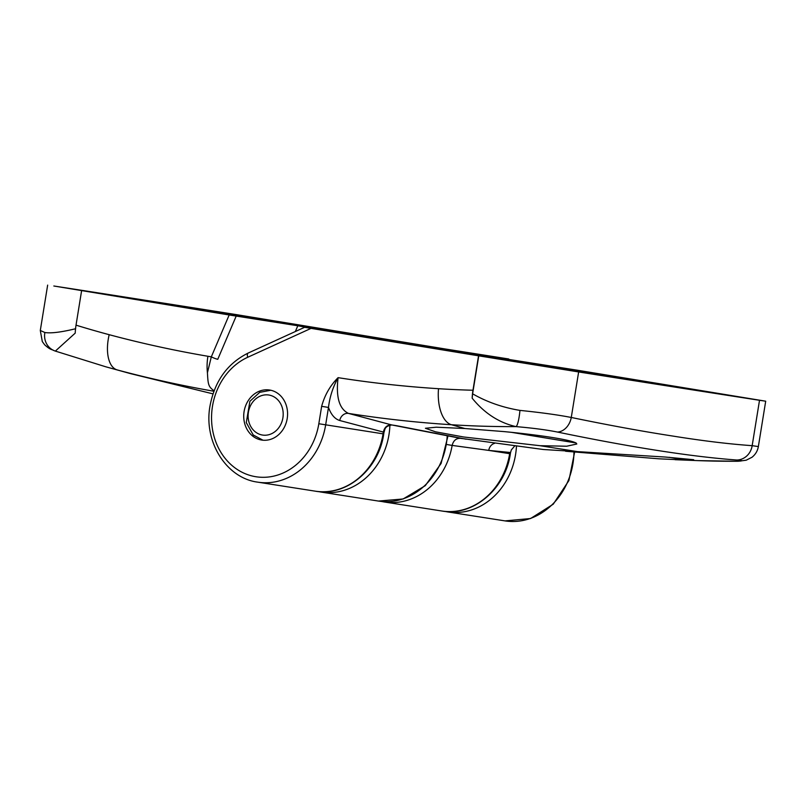 <?xml version="1.0" encoding="UTF-8"?>
<svg xmlns="http://www.w3.org/2000/svg" width="806" height="806" viewBox="0 0 806 806"><rect width="100%" height="100%" fill="white"/><g stroke="black" fill="none" stroke-linecap="round" stroke-linejoin="round"><path stroke-width="1.21" d="M213.892 391.253A1502.837 1296.219 99.1 0 1 117.233 369.924A1266.407 1092.291 99.1 0 1 105.677 366.76L130.663 373.662L212.975 393.862M267.743 319.982L337.573 331.347L267.743 319.982M149.573 301.464L219.403 312.829L149.573 301.464M214.205 390.799C208.19 386.769 208.089 384.281 207.424 372.765L211.323 356.836L229.176 314.975L53.831 285.999A1266.216 3.808 -170.8 0 1 234.697 314.35L509.321 359.516M313.715 328.737L297.807 325.765L295.349 331.528M313.232 328.294L424.409 345.603L424.147 346.207M440.318 348.575L424.409 345.603M439.844 348.132L508.757 358.982M229.176 314.975L297.807 325.765M131.136 298.19L350.842 333.835L131.136 298.19M81.587 290.805L76.026 325.15A1232.424 1062.973 -81.1 0 0 109.183 334.692A1469.066 1267.082 -81.1 0 0 207.908 356.272L211.323 356.836A5.068 0.725 -156.9 0 0 217.771 359.285L236.188 316.103M44.874 332.515L40.3 330.48L42.305 341.583L44.693 344.837C50.687 350.237 51.473 349.119 54.284 350.711A16.886 15.868 -68.1 0 1 54.284 350.701A16.886 15.868 -68.1 0 1 44.874 332.515C50.959 333.493 61.216 332.223 75.663 328.727M76.026 325.15A34.225 17.319 -80.7 0 0 75.22 333.12L55.352 351.094L105.677 366.76M576.23 443.078C570.023 439.623 539.295 434.978 504.203 431.613L464.881 428.52L436.217 427.2L425.417 428.268L435.452 431.794L463.541 436.973L539.97 445.698L566.678 446.222L576.794 444.015L576.23 443.078M576.028 442.978L511.75 432.379M669.141 457.304L685.775 460.055L693.684 459.712L665.383 457.052L543.456 449.516L459.259 438.132M685.775 460.055L659.016 458.815L565.56 451.249M545.612 366.317L475.782 354.952L545.612 366.317M663.771 384.835L593.941 373.47L663.771 384.835M244.097 411.503A25.329 21.843 -81.1 0 0 261.728 440.056A25.329 21.843 -81.1 0 0 287.228 418.415A25.329 21.843 -81.1 0 0 269.567 390.013A25.329 21.843 -81.1 0 0 244.097 411.503M675.146 459.702L697.774 460.619A1266.407 1092.281 -81.3 0 0 737.581 461.254A16.886 15.878 87.4 0 0 738.447 461.234L737.581 461.254C743.364 460.941 743.122 460.528 736.865 460.025C691.226 456.659 631.43 447.34 557.48 432.056A16.886 13.188 -78.2 0 0 571.273 417.468C608.328 425.135 642.029 431.311 672.355 435.986C702.63 440.852 729.229 444.076 752.169 445.668L758.355 446.574L765.7 401.197L759.514 400.29A1266.216 3.808 -170.8 0 1 578.648 371.949L478.542 355.809L472.971 390.235A34.225 17.309 99.3 0 0 472.165 398.124L472.165 398.194C484.487 413.307 499.115 422.777 516.042 426.616A16.886 2.821 -85 0 0 519.951 410.395C540.846 412.521 557.953 414.878 571.273 417.468L578.648 371.949M494.552 443.36A8.443 7.274 -83.7 0 0 488.758 450.403L452.146 445.416A67.533 58.244 98.9 0 1 384.331 501.987L441.728 510.984A67.533 58.244 -81.1 0 0 509.664 453.677L488.758 450.403L510.561 452.519L511.357 449.879L514.641 446.05M765.7 401.197L577.156 370.186L304.597 327.307L311.045 328.374L247.714 357.28A62.465 53.881 -81.1 0 0 230.415 464.085A62.465 53.881 -81.1 0 0 318.823 423.744L383.747 433.94C378.81 469.495 346.076 496.909 315.126 491.146A67.533 58.244 -81.1 0 0 383.062 433.84L383.334 432.137C384.502 427.15 387.303 424.752 391.726 424.943L460.629 438.353C456.236 438.152 453.415 440.499 452.146 445.416L446.927 444.539M557.48 432.056C546.73 429.88 532.917 428.067 516.042 426.616A1266.417 1092.301 99.1 0 1 451.431 424.732A1502.888 1296.26 99.1 0 1 348.484 413.407L391.726 424.943A5.068 2.559 98.9 0 0 391.837 424.964L396.401 425.669M311.045 328.374L478.542 355.809M682.219 388.109L462.503 352.454L682.219 388.109M738.447 461.234L746.205 460.206L752.038 457.234C755.514 454.423 757.62 450.866 758.355 446.574M472.165 398.124L472.608 393.812C486.814 401.982 502.601 407.514 519.951 410.395M318.823 423.744L321.644 406.335C324.717 395.091 330.198 385.54 338.087 377.661C332.918 387.071 329.714 396.995 328.485 407.433L325.664 424.843A67.533 58.244 98.9 0 1 257.729 482.149C226.274 478.149 203.444 441.567 209.993 406.002C214.728 381.057 227.443 363.405 248.147 353.068A5.068 2.227 -114.5 0 0 247.714 357.28M383.747 433.94L384.019 432.238L339.729 420.51A8.443 7.264 -74.1 0 1 348.484 413.407C339.255 408.974 335.79 397.056 338.087 377.661A1469.066 1267.082 -81.1 0 0 438.514 388.704A1232.424 1062.983 -81.1 0 0 472.971 390.235M472.608 393.812L478.754 355.849M321.644 406.335L328.485 407.433C331.105 414.657 334.853 419.019 339.729 420.51M466.039 439.189L396.431 425.669M516.455 446.282A67.533 58.244 98.9 0 1 447.622 511.911L505.019 520.898A67.533 58.244 -81.1 0 0 573.963 451.975M389.913 425.034A67.533 58.244 98.9 0 1 321.02 492.063L378.417 501.06A67.533 58.244 -81.1 0 0 447.209 436.076M109.183 334.692A33.761 17.017 105 0 0 117.233 369.924L130.663 373.662M382.336 339.608L381.782 339.094M207.424 372.755A33.771 17.067 -80.8 0 1 207.908 356.272M508.949 359.456L508.385 358.932M736.865 460.025A16.886 15.626 -85.8 0 0 752.169 445.668L759.514 400.29M582.184 452.368L539.97 445.698M464.881 428.52L451.431 424.732A33.761 17.037 -86.4 0 1 438.514 388.704M441.728 510.984C472.689 516.747 505.412 489.333 510.349 453.788L509.664 453.677L509.866 452.418M460.407 438.293A5.068 2.559 98.9 0 0 460.629 438.353L462.322 438.615M282.896 417.861A20.261 17.47 -81.1 0 0 259.834 396.3A20.261 17.47 -81.1 0 0 254.222 430.938A20.261 17.47 -81.1 0 0 282.896 417.861M505.019 520.898L530.57 518.53L553.259 504.183L568.905 480.547L574.638 452.035M54.284 350.701L55.372 351.114M40.3 330.48L47.655 285.102M318.088 491.519L321.02 492.063M444.69 511.357L447.622 511.911M382.709 339.679L382.145 339.145M447.894 436.197L441.114 463.45L425.286 485.655L403.111 498.985L378.417 501.06M315.126 491.146L257.729 482.149M737.571 461.264L697.774 460.619M304.597 327.307L248.147 353.068M510.349 453.788L510.561 452.519M384.019 432.238C385.167 429.638 384.099 426.334 391.827 424.964M381.389 501.443L384.331 501.987M262.978 440.207L253.235 434.978L246.283 422.606L249.89 401.307L259.734 392.341L270.806 390.255"/></g></svg>
